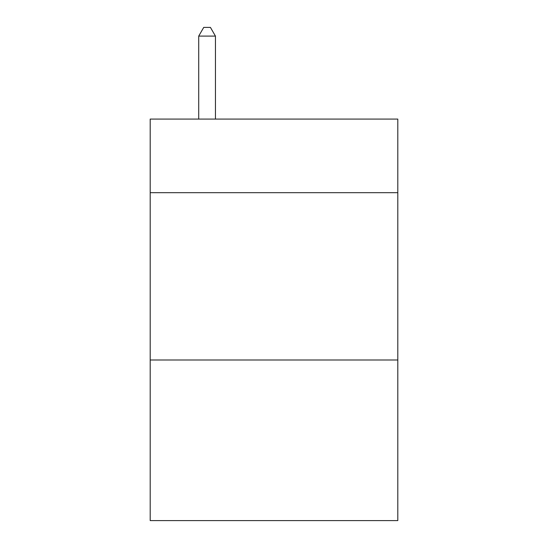 <?xml version="1.0" encoding="UTF-8"?>
<svg xmlns="http://www.w3.org/2000/svg" width="548" height="548" viewBox="0 0 548 548"><rect width="100%" height="100%" fill="white"/><g stroke="black" fill="none" stroke-linecap="round" stroke-linejoin="round"><path stroke-width="0.82" d="M397.8 192.691L397.8 119.08L150.2 119.08L150.2 192.691L397.8 192.691L397.8 520.6L150.2 520.6L150.2 192.691M397.8 359.995L150.2 359.995M215.446 119.08L215.446 36.1L198.712 36.1L198.712 119.08M198.712 36.1L203.733 27.4L210.425 27.4L215.446 36.1"/></g></svg>

